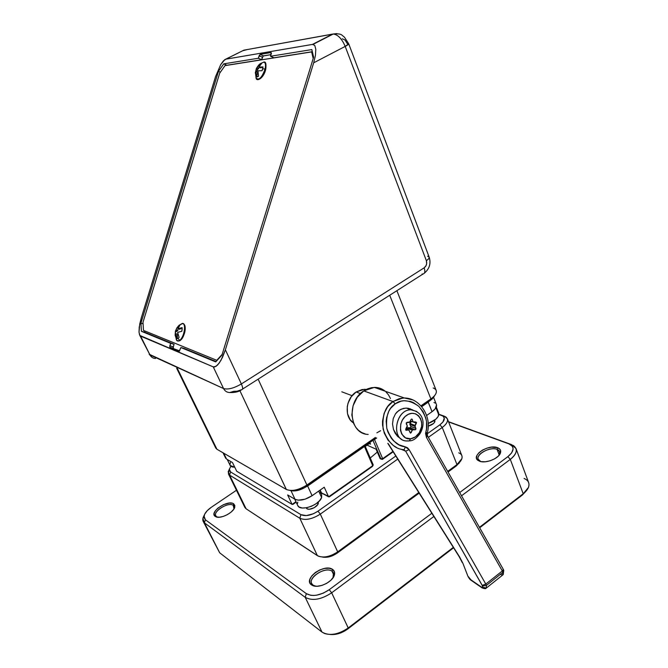 <?xml version="1.0" encoding="UTF-8"?>
<svg xmlns="http://www.w3.org/2000/svg" width="668" height="668" viewBox="0 0 668 668"><rect width="100%" height="100%" fill="white"/><g stroke="black" fill="none" stroke-linecap="round" stroke-linejoin="round"><path stroke-width="1" d="M216.574 516.665L215.789 515.771C212.9 511.112 228.623 501.718 233.19 505.334L234.301 507.571L233.19 505.334C227.972 501.309 210.729 512.999 216.574 516.665L215.188 516.397C208.717 512.314 227.863 499.355 233.666 503.806L233.19 505.334L233.666 503.806L234.852 505.534L233.675 509.342L231.07 512.131L227.437 514.61L223.346 516.397L219.43 517.216L216.307 516.94L214.436 515.612L214.111 513.458L215.355 510.803L217.96 508.056L223.529 504.649L229.408 503.054L232.531 503.288L233.666 503.806L234.819 506.862C234.134 512.323 220.557 519.387 215.789 516.74L217.801 517.224L216.574 516.665M313.083 585.176L311.722 583.59C307.99 577.085 325.7 566.33 332.013 571.207L333.858 575.165L332.013 571.207C324.59 565.612 304.975 579.974 313.083 585.176L311.522 584.918C302.546 579.123 324.322 563.207 332.572 569.395L332.013 571.207L332.572 569.395L334.426 571.741L334.66 573.261L333.683 576.693L330.911 580.225L326.777 583.289L321.909 585.418L317.083 586.262L313.041 585.694L310.42 583.832L309.768 582.496L309.894 579.29L311.864 575.783L315.354 572.493L319.855 569.913L324.69 568.426L329.149 568.234L332.572 569.395C334.392 570.656 335.01 572.459 334.443 574.814C333.031 581.736 318.82 588.717 312.607 585.519L311.522 584.918L313.083 585.176L315.83 586.245L313.083 585.176M480.701 461.479L478.246 459.275C475.691 454.09 490.329 446.433 497.092 449.389L499.23 455.033L497.092 449.389C488.759 445.79 472.109 457.087 479.925 461.112L478.522 460.72C469.863 456.261 488.358 443.736 497.61 447.702L497.092 449.389L497.61 447.702L500.023 449.372L500.599 450.524L500.34 453.238L498.278 456.144L494.696 458.799L490.162 460.778L485.394 461.772L481.119 461.63L477.044 459.409L476.526 458.248L476.868 455.534L478.973 452.679L482.505 450.082L486.939 448.144L491.623 447.151L497.61 447.702C500.248 448.771 501.192 450.524 500.449 452.946C498.854 458.64 485.327 463.884 479.39 461.137L480.701 461.479M211.322 507.279L207.214 510.694L204.633 514.26L203.982 517.45L205.377 519.762L306.345 593.643L310.779 595.313L313.609 595.472L316.707 595.163L323.203 593.184L329.249 589.694L431.845 513.266L329.249 589.694L331.662 592.808C321.183 599.647 312.365 601.158 305.218 597.334L322.001 632.095C329.215 636.195 337.95 634.817 348.228 627.97L331.662 592.808L433.866 516.473L331.662 592.808L329.249 589.694C320.181 595.605 312.549 596.925 306.345 593.643L305.218 597.334L322.001 632.095L219.689 552.803L204.433 522.844L305.218 597.334C312.365 601.158 321.183 599.647 331.662 592.808L348.228 627.97C339.837 633.815 331.979 635.677 324.648 633.54L322.001 632.095L219.689 552.803L204.433 522.844L203.214 521.432C202.421 519.771 202.746 517.733 204.208 515.337L202.888 518.485L204.433 522.844L205.377 519.762L204.032 516.005C204.734 513.082 207.163 510.177 211.322 507.279L236.447 490.27L211.322 507.279M524.079 478.455C528.438 480.359 529.891 483.373 528.421 487.506L523.211 493.761L510.31 459.375L507.855 456.661L510.31 459.375L461.53 495.798L510.31 459.375C517.107 453.672 518.084 449.021 513.233 445.422L510.435 444.596C514.61 447.719 513.75 451.735 507.855 456.661L459.684 492.541L507.855 456.661L511.579 452.954L513.066 449.222L512.89 447.527L512.114 446.032L508.899 443.878L448.587 421.925L511.463 444.587L448.487 421.692L511.463 444.587L515.997 448.52C517.049 451.96 515.153 455.576 510.31 459.375L523.211 493.761C527.962 489.928 529.774 486.22 528.664 482.63L515.997 448.52M525.916 491.306L522.293 495.071L479.682 527.762L522.293 495.071L525.925 491.297M453.58 547.785L347.769 628.972L338.643 633.623L330.293 634.483C336.196 634.967 342.024 633.13 347.769 628.972L348.228 627.97L347.769 628.972L453.58 547.785M203.214 521.432L219.689 552.803M523.211 493.761L479.432 527.336L523.211 493.761L522.293 495.071L523.211 493.761M453.313 547.368L348.228 627.97L453.313 547.368M305.218 597.334L306.345 593.643L205.377 519.762L204.433 522.844L305.218 597.334M499.105 455.234L499.639 454.123C500.315 451.935 499.464 450.357 497.092 449.389L499.689 451.668L499.105 455.234M332.981 577.828L333.691 576.092C334.209 573.979 333.649 572.351 332.013 571.207L333.516 572.91L332.981 577.828M234.025 508.799L233.19 505.334L234.059 506.294L234.025 508.799M434.643 420.155L434.851 420.514C435.002 422.844 432.814 424.706 428.288 426.101L433.549 423.495L434.676 422.092L434.075 420.564L434.676 422.084L434.918 421.416L434.643 420.155M318.035 502.227L318.068 502.294C319.889 505.392 310.177 511.012 306.913 508.732L306.111 507.847L307.656 509.041L309.61 509.191L314.319 507.672L317.717 504.641L318.035 502.227M318.185 503.472L317.734 502.486L318.185 503.472M438.676 413.066L438.266 416.339L435.912 419.145L428.246 423.445C434.142 421.182 437.657 418.368 438.792 414.987L435.92 407.756L438.792 414.987L438.692 413.091L436.279 407.012M321.634 494.245L321.617 497.476L319.605 500.674L316.056 503.764L311.497 506.252L306.67 507.747L302.312 508.014L299.105 507.029L297.728 505.492C299.899 511.83 319.354 505.309 321.617 497.476L318.703 491.089L321.617 497.476L321.642 494.27L319.83 490.295M290.137 490.462C294.822 491.748 300.299 490.412 306.579 486.454L306.904 485.018L375.366 437.473L306.904 485.018C298.679 490.112 291.824 491.59 286.338 489.46L239.87 390.638L286.28 489.427C291.749 491.606 298.629 490.137 306.904 485.018L306.579 486.454L376.418 437.916L304.374 487.824L297.118 490.588L290.881 490.696M434.225 396.416L431.929 399.18L421.55 406.553L430.217 400.524L434.567 395.648M306.904 485.018L258.132 379.148L306.904 485.018M216.941 449.263L286.28 489.427L216.941 449.263L177.429 368.577L216.941 449.263L215.772 448.053L176.653 368.218M433.19 387.999C435.695 388.859 436.713 390.388 436.262 392.567C435.703 394.654 433.908 396.775 430.893 398.913L389.711 295.256L430.893 398.913C435.185 395.782 436.947 392.943 436.162 390.396L396.884 290.68M430.893 398.913L420.923 405.835L430.893 398.913L430.217 400.524L430.893 398.913M370.089 443.068L365.271 446.416L370.089 443.068M297.435 503.605L297.811 502.119M320.122 492.642L321.174 493.527M437.632 411.755L438.467 412.649M227.237 459.467L230.159 465.462L234.752 467.208L232.214 466.965L230.31 465.73M229.951 464.786L230.46 462.423M337.699 551.86L337.282 553.054L419.162 493.126L337.282 553.054L337.699 551.86C330.409 556.644 323.93 558.064 318.26 556.127L246.1 508.791L229.608 475.123L299.815 518.243L317.384 555.642C322.945 558.256 329.716 556.995 337.699 551.86L320.306 514.11L397.736 459.091L320.306 514.11C312.156 519.236 305.326 520.614 299.815 518.243L317.384 555.642L246.1 508.791L229.608 475.123L228.406 473.846L229.416 469.028L228.172 471.833L229.608 475.123L299.815 518.243C305.326 520.614 312.156 519.236 320.306 514.11L317.976 511.187L320.306 514.11L337.699 551.86L418.786 492.533L337.699 551.86M459.183 463.158L448.019 472L456.252 465.98L456.979 464.586L447.677 471.399L456.979 464.586L456.252 465.98L459.993 461.847M322.293 557.02C326.986 557.947 331.988 556.628 337.282 553.054L330.468 556.477L323.696 557.287M458.791 452.846C461.596 454.048 462.623 456.01 461.847 458.716L456.979 464.586C461.112 461.404 462.732 458.407 461.847 455.601L447.335 418.744C448.161 421.408 446.458 424.322 442.241 427.478L456.979 464.586L442.241 427.478L439.878 424.815L427.077 433.883L439.878 424.815L442.241 427.478C447.852 423.061 448.996 419.512 445.648 416.824L438.893 414.243L444.32 416.189L447.335 418.744M428.347 437.348L442.241 427.478L428.347 437.348M228.406 473.846L244.855 507.421L246.1 508.791M395.815 456.035L317.976 511.187C311.196 515.454 305.51 516.606 300.917 514.652L299.815 518.243L300.917 514.652L230.585 471.95L229.608 475.123L230.585 471.95L229.374 469.228L230.852 466.306L229.383 469.186L229.374 470.297L230.585 471.95L300.917 514.652L306.311 515.604L313.459 513.734L317.976 511.187L395.815 456.035M438.876 414.444L442.75 415.964C445.523 418.193 444.562 421.149 439.878 424.815L442.892 422.051L444.287 418.051L442.942 416.089L438.876 414.444M377.32 452.061L370.256 457.998L377.32 452.061M408.591 429.941L405.818 428.889L408.49 429.95L406.186 430.292L405.76 428.981L407.271 425.808L406.211 423.737L406.946 422.368L409.876 421.951L411.004 419.554L411.73 419.036L412.298 419.487L411.371 419.137L412.031 419.12L411.129 419.354L409.551 422.335L406.253 422.827L407.355 426.293L405.651 429.9L408.891 430.033L410.486 433.131L412.615 429.825L415.187 429.783L410.169 427.821L410.954 426.526L415.964 428.48L415.195 429.783L415.872 429.357L414.978 425.399L409.96 423.462L409.851 424.364L414.87 426.309L416.389 423.211L413.801 422.218L416.389 423.211L416.498 422.301L414.978 425.399L409.96 423.462L411.313 421.374L409.876 424.422L414.895 426.368L415.939 428.422L410.929 426.468L409.876 424.422L411.004 426.735L410.169 427.821L415.187 429.783L413.041 429.691L408.039 427.729L410.169 427.821L407.622 427.862L407.296 428.246L412.298 430.217L411.171 432.605L409.668 432.012L411.171 432.605L410.436 433.131L409.15 430.392L405.843 428.856M413.024 421.784L410.419 420.79L413.024 421.784L412.298 419.487L413.024 421.784M410.402 420.84L413.049 421.85L410.402 420.84M415.588 421.951L413.049 421.85L415.588 421.951M486.755 587.723L502.586 575.115L503.772 570.347L502.937 572.276L502.303 570.965L485.803 584.074L409.142 449.656L407.422 447.71L405.159 446.792C397.251 446.107 391.139 440.003 386.822 428.464C385.661 416.197 388.467 407.981 395.247 403.831L392.976 401.535C385.327 406.211 382.046 415.429 383.131 429.173C387.757 442.074 394.471 448.879 403.272 449.597C404.198 449.781 404.825 448.846 405.159 446.792L399.013 444.83L393.577 440.838L391.289 438.2L387.874 431.937L386.822 428.464L386.171 421.283L386.58 417.742L388.826 411.196L390.605 408.34L395.247 403.831L400.959 401.234L404.031 400.742L410.286 401.401L413.308 402.537L418.786 406.286L423.094 411.672L425.85 418.201L426.551 421.708L426.526 428.781L425.566 433.49L426.434 437.381L502.303 570.965L485.803 584.074L486.446 585.393L482.555 586.036C483.006 587.439 482.605 587.773 481.361 587.047L482.096 587.907L481.361 587.047L482.73 587.155L482.229 585.377L405.643 451.184L400.75 449.088L405.643 451.184L482.555 586.036L486.446 585.393L502.937 572.276L502.586 575.115L500.424 574.38M486.162 588.199L486.446 585.393L486.162 588.199L484.033 587.414L482.096 587.907C484.542 588.784 485.895 588.875 486.162 588.199M396.483 447.443L393.318 445.481L387.958 440.053L384.25 433.056L382.555 425.165L382.53 421.132L384.108 413.35L387.707 406.603L392.976 401.535L363.768 390.905C345.999 401.668 349.523 434.325 368.193 434.409M356.144 391.982C345.573 398.487 343.987 417.124 353.439 422.928L350.065 419.579L347.502 413.651L347.251 406.72L348.028 403.205L351.218 396.792L356.144 391.982L360.461 393.577L356.144 391.982L362.039 389.536L366.298 389.436L364.361 389.31L356.144 391.982M352.069 395.681L341.799 391.807L352.069 395.681M470.815 579.74L481.361 587.047L471.558 580.601L468.443 576.76L470.815 579.74M462.34 562.681L459.526 556.845L388.342 443.786L459.526 556.845L462.907 563.299L467.884 576.158C468.994 578.338 470.088 579.724 471.157 580.325M412.807 409.943L408.156 408.282L405.743 408.115L401.084 409.167L397.068 411.939L395.448 413.884L393.218 418.611L392.534 424.013L393.469 429.474L397.644 436.446L401.81 439.511L397.644 436.446L395.18 433.24L393.469 429.474L392.534 424.013L393.218 418.611L395.448 413.884L398.963 410.352L403.363 408.415L406.42 408.115L410.536 408.891M417.525 436.346L419.462 433.474L420.047 433.615L419.329 432.689L415.488 436.847L410.72 438.767L405.559 437.916L401.752 434.116L400.466 430.376L400.767 424.005L402.437 419.938L405.075 416.573L408.373 414.285L411.972 413.317L415.454 413.776L418.435 415.613L420.598 418.602L421.692 422.41L421.608 426.627L419.329 432.689L420.047 433.615C416.448 438.383 413.049 440.788 409.843 440.838M382.814 389.536L379.282 388.033L375.458 387.407L371.5 387.682L367.55 388.868L363.768 390.905L357.288 397.235L353.088 405.701L351.836 414.978L353.714 423.612L355.752 427.253L358.415 430.259L361.605 432.513L365.187 433.924M376.861 432.822L380.568 430.735M390.463 398.537L388.509 394.897L385.929 391.857M385.252 391.256C382.104 388.634 378.455 387.348 374.314 387.39L363.768 390.905L392.976 401.535L399.38 398.604L404.34 397.986L413.049 399.982M402.854 398.036L392.976 401.535L395.247 403.831C401.618 399.005 409.459 399.823 418.786 406.286C426.192 415.429 428.53 424.063 425.8 432.188L426.434 437.381L427.595 436.02L426.434 437.381L502.303 570.965L503.28 569.328L502.303 570.965L502.937 572.276L486.446 585.393L485.803 584.074L482.229 585.377L485.803 584.074L409.142 449.656L405.643 451.184L409.142 449.656L405.159 446.792C404.825 448.846 404.198 449.781 403.272 449.597M409.133 440.947L410.72 438.767L409.133 440.947L406.929 440.989C390.63 441.122 394.838 409.242 411.104 409.835L416.865 411.48M427.194 433.089L425.8 432.188L427.194 433.089L426.51 433.14L426.835 435.227M403.597 449.664L405.643 451.184L403.597 449.664M410.72 438.767C399.798 440.621 396.516 422.017 406.662 415.279C416.59 408.123 426.418 421.875 419.329 432.689C417.074 436.187 414.202 438.216 410.72 438.767M412.206 409.876C395.949 407.597 389.836 440.103 406.328 440.947M406.294 430.284L405.752 430.067L406.294 430.284M406.829 429.24L407.296 428.246L406.829 429.24M413.041 429.691L408.039 427.729L407.296 428.246L412.298 430.217L413.041 429.691L408.031 427.729M415.964 428.48L410.929 426.468L415.964 428.48M414.895 426.368L409.851 424.364L414.895 426.368M382.388 459.417L393.151 451.81L382.388 459.417L382.655 458.682L374.498 439.511L376.652 438.016L373.529 439.928L374.498 439.511L382.655 458.682L380.15 458.691L376.076 449.163L367.074 445.164L376.076 449.163L380.15 458.691L380.952 459.058L382.655 458.682L392.918 451.443L382.655 458.682L382.388 459.417L381.219 459.125M370.54 444.128L369.838 442.492L370.54 444.128L369.329 443.602L370.54 444.128M372.961 440.321L380.952 459.058L372.961 440.321M436.538 405.008L435.093 408.95L432.046 411.697L428.105 401.994L430.409 400.391L421.683 406.712L428.246 402.153L432.046 411.697L426.635 415.479L432.046 411.697C435.62 409.066 437.064 406.67 436.396 404.499L433.59 397.41M435.219 403.088L433.941 402.462M292.985 504.357L296.158 502.136L292.091 504.407L236.714 471.249L232.489 462.557L226.569 459.075L223.688 453.163L226.569 459.075L232.489 462.557L236.714 471.249L292.091 504.407L295.957 501.71L292.091 504.407L292.985 504.357M373.011 464.661L372.727 465.696L328.614 496.825L320.882 492.6L321.5 492.9L320.189 490.036L321.5 492.9L329.449 496.783L372.468 466.414L329.449 496.783L328.614 496.825L324.239 487.206L312.098 495.706L307.631 485.995L364.452 446.491L372.727 465.696L328.614 496.825L324.239 487.206L312.098 495.706L307.631 485.995L302.604 488.725L307.631 485.995L364.452 446.491L372.727 465.696L373.212 464.853L365.02 445.832M295.022 499.28C299.59 501.142 305.284 499.956 312.098 495.706L305.126 499.171L298.304 500.173L295.022 499.28L287.641 494.946L292.091 504.407L287.641 494.946L295.022 499.28L291.014 490.73L295.022 499.28M222.987 452.762L225.767 458.382M364.962 445.873L364.452 446.491L364.962 445.873M372.727 465.696L372.468 466.414L372.727 465.696M256.061 77.972L256.094 78.064C258.925 80.669 261.923 77.672 265.071 69.071L262.691 68.762L263.025 66.934L260.612 67.844L263.025 66.934L258.883 67.076L260.612 67.844L258.883 67.076L261.764 63.243L260.854 63.351L259.81 63.994L259.217 66.366L259.81 63.994L256.938 67.819L258.666 68.587L256.287 69.489L258.666 68.587L256.938 67.819L256.32 68.57L255.543 72.01L256.32 68.57L257.497 66.708L258.942 64.779L261.263 63.235L261.764 63.243L258.883 67.076L263.025 66.934L262.081 70.699L257.948 70.833L258.524 76.21L256.579 76.929L256.003 71.559L255.301 72.737M256.403 71.735L261.221 63.243L263.802 62.107C265.747 61.423 266.39 63.861 265.722 69.405M263.593 62.091C265.505 62.425 265.998 64.746 265.071 69.071L265.714 69.447L265.071 69.071C262.248 77.07 259.351 80.252 256.362 78.59M175.091 335.027L176.711 340.196L177.955 340.914L179.508 340.421C184.201 337.699 186.572 322.986 182.272 323.446L179.141 325.224L182.731 323.521C186.506 324.164 183.909 337.883 179.508 340.421L178.122 338.284L177.179 338.676L175.726 333.683L175.15 334.71L175.433 331.094L176.853 327.921L180.084 324.815L177.93 328.739L182.122 327.637L181.838 331.286L177.646 332.372L179.107 337.382L178.122 338.284L179.508 340.421L180.268 340.513L179.508 340.421C177.947 341.373 176.828 340.922 176.143 339.085M183.783 324.331L185.069 326.786L184.61 332.806L182.79 337.382L180.36 340.262C184.351 337.958 186.948 325.625 183.733 324.297M216.065 361.547L184.426 348.546L216.065 361.547M179.717 350.909L169.948 347.302L179.191 351.184L180.894 347.552L215.739 361.897L221.951 355.084L313.609 57.181L311.839 49.574L270.548 56.271L271.442 53.223L271.108 52.53L260.111 54.384L258.357 58.25L223.747 63.861L218.453 71.384L140.923 323.17L141.407 331.295L170.607 343.319L169.781 347.118L169.831 345.832L173.304 346.801L174.072 344.296L144.714 332.23L144.63 330.877L144.714 332.23L174.072 344.296L141.407 331.295L144.714 332.23L141.407 331.295L140.923 323.17L218.453 71.384L220.365 72.219L218.453 71.384L223.747 63.861L258.357 58.25L261.664 59.736L263.159 56.012L271.058 54.626L263.417 55.878L262.432 57.231L259.126 55.736L260.111 54.384L263.417 55.878L260.111 54.384L271.108 52.53L270.548 56.271L311.839 49.574L313.609 57.181L221.951 355.084L215.739 361.897L180.894 347.552L184.426 348.546L180.894 347.552L179.241 351.201L169.948 347.302L179.717 350.909M173.254 348.095L173.304 346.801L173.379 348.245L169.897 347.268M226.853 65.339L261.664 59.736L226.911 65.247L223.747 63.861L226.853 65.339M273.905 57.799L312.332 51.703L273.905 57.799L270.548 56.271L273.905 57.799M312.474 44.414L314.77 45.424L315.814 49.273L315.438 55.386L313.676 62.817L225.383 349.79L220.983 360.294L217.626 365.012L214.545 367.008L213.259 366.882L139.854 335.445L139.028 332.297L139.228 327.228L141.324 317.743L215.58 76.561L220.69 64.646L223.496 60.771L225.893 59.168L312.474 44.414L225.893 59.168L243.837 50.175L332.614 34.085L312.474 44.414L314.77 45.424L315.814 49.273L315.438 55.386L313.676 62.817L345.197 46.401L426.351 260.654L426.66 263.676L426.05 265.655L424.138 267.843L241.373 383.95L225.383 349.79L313.676 62.817L345.197 46.401C341.882 38.719 337.899 34.594 333.24 34.018L312.474 44.414M139.679 335.152L149.999 354.984L140.614 336.129L213.259 366.882L223.563 388.551L149.999 354.984L139.32 334.15M229.692 392.542L233.875 391.298L236.981 391.223L241.641 389.669C238.944 391.765 234.961 392.726 229.692 392.542C226.928 392.425 224.882 391.097 223.563 388.551C227.98 389.795 233.917 388.267 241.373 383.95L225.383 349.79L222.594 357.129L219.304 362.958L216.023 366.373L213.259 366.882L223.563 388.551L149.173 354.215M139.028 332.297L139.704 324.197L141.324 317.743L215.58 76.561L220.69 64.646L224.765 59.661L243.837 50.175L333.299 34.018C337.941 34.636 341.907 38.761 345.197 46.401L348.713 43.804L347.327 43.67L345.014 40.005L342.317 38.777M143.077 323.796L140.923 323.17L143.077 323.796M243.837 50.175L247.01 49.607L242.659 50.768M332.614 34.085L336.864 33.567L332.614 34.085M427.595 256.195L429.173 257.122C429.407 258.09 428.464 259.267 426.351 260.654C428.489 259.251 429.432 258.065 429.165 257.096L348.704 43.787C348.771 44.255 347.602 45.132 345.197 46.401L426.351 260.654C427.178 263.635 426.443 266.031 424.138 267.843C425.324 271.375 424.957 273.437 423.044 274.022L422.118 274.014M155.427 358.516C152.989 358.349 151.177 357.171 149.999 354.984C151.193 357.196 153.03 358.382 155.502 358.516M242.534 389.102L422.994 274.03C424.948 273.479 425.332 271.417 424.138 267.843L241.373 383.95C242.96 387.565 243.06 389.477 241.682 389.669C243.06 389.477 242.96 387.565 241.373 383.95C233.917 388.267 227.98 389.795 223.563 388.551C224.865 391.072 226.878 392.4 229.608 392.542M170.607 343.319L169.831 345.832L173.304 346.801L174.072 344.296L170.607 343.319M259.126 55.736L258.357 58.25L261.664 59.736L262.432 57.231L259.126 55.736M222.177 354.349L216.766 360.294L143.478 330.409L142.985 322.293L219.697 73.154L224.999 65.631L311.647 51.912L313.192 58.55L311.647 51.912L312.474 52.296L311.647 51.912L224.999 65.631L219.697 73.154L142.985 322.293L143.478 330.409L216.766 360.294L222.177 354.349M258.608 79.308L260.244 78.715L262.967 75.709L265.647 69.497C263.685 75.651 261.246 78.907 258.332 79.275M265.956 67.944L265.43 63.468M180.36 340.262L180.268 340.513C184.218 335.929 185.796 331.103 185.019 326.009C184.218 323.963 183.299 323.112 182.272 323.446L179.842 324.873M175.15 334.71L175.726 333.683L177.529 334.209L175.726 333.683L177.179 338.676L177.529 334.209L177.179 338.676L178.122 338.284L179.107 337.382L177.646 332.372L181.838 331.286L182.122 329.366L182.122 327.637L177.93 328.739L180.084 324.815L179.141 325.224L176.853 327.921L175.459 332.188L177.813 330.576L177.955 328.748L179.742 329.266L182.122 327.637L179.742 329.266L177.93 328.739L177.813 330.576L176.01 330.059L177.813 330.576L175.459 332.188L175.15 334.701M177.972 328.598L178.164 326.143L177.972 328.598M255.318 73.046L256.003 71.559L257.731 72.328L256.579 76.929L257.731 72.328L256.003 71.559L256.579 76.929L257.489 76.837L258.524 76.21L257.948 70.833L262.081 70.699L262.691 68.762L265.071 69.071C265.973 64.946 265.547 62.625 263.802 62.107L261.263 63.235M258.666 68.587L259.025 67.142L258.666 68.587M479.925 461.112L478.522 460.72M513.233 445.422L510.435 444.596M204.032 516.005L202.888 518.485M499.639 454.123L500.449 452.946M314.06 585.727L312.607 585.519M333.691 576.092L334.443 574.814M217.117 516.974L215.789 516.74M234.234 508.089L234.819 506.862M294.738 499.121L297.736 505.517M228.172 471.833L229.374 469.228M442.75 415.964L445.648 416.824M415.195 429.783L410.185 427.821M427.186 433.098L427.595 436.02L503.28 569.328L503.772 570.347L503.196 574.647M364.361 389.31L365.646 389.77M374.314 387.39L404.34 397.986C420.038 397.944 432.196 416.874 427.219 432.981M409.117 440.938L406.72 440.897M420.114 433.499C424.723 425.75 425.366 412.548 411.104 409.835L406.42 408.115M481.67 587.615L471.558 580.601M462.348 562.707L459.217 556.745M387.824 443.343L459.192 556.703M413.225 422.101L410.327 420.99M373.028 465.421L372.468 466.414M255.385 72.311L256.094 78.064C256.403 81.947 263.71 78.482 265.705 69.455M176.31 329.107L175.767 330.368M313.05 44.372L333.24 34.018C342.592 33.216 341.682 35.571 344.379 37.057L348.704 43.787M429.165 257.096C431.127 263.434 429.516 268.803 424.33 273.187M151.761 357.171L149.198 354.274M180.034 340.647C177.997 341.331 176.82 341.072 176.494 339.878M257.372 66.925L256.746 67.977"/></g></svg>
